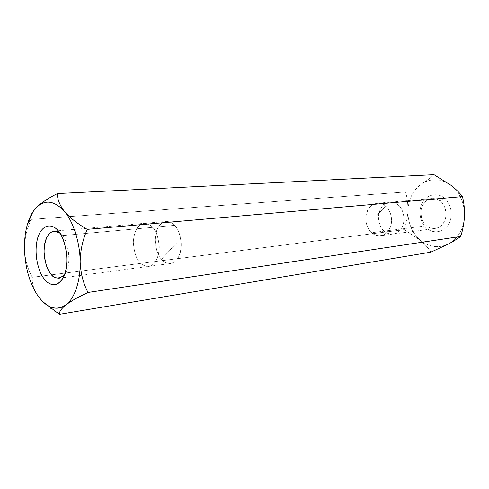 <?xml version="1.0" encoding="UTF-8"?>
<svg xmlns="http://www.w3.org/2000/svg" width="489" height="489" viewBox="0 0 489 489"><rect width="100%" height="100%" fill="white"/><g stroke="black" fill="none" stroke-linecap="round" stroke-linejoin="round"><path stroke-width="0.37" stroke-dasharray="2.44 1.83" d="M24.474 249.176C24.572 238.779 26.785 228.852 31.107 219.408L27.366 224.518L31.107 219.408C26.779 228.858 24.566 238.791 24.474 249.201C25 259.433 27.604 268.791 32.292 277.281L404.238 229.653L420.381 240.319C424.972 244.292 428.486 248.235 430.919 252.147C428.486 248.235 424.972 244.292 420.381 240.319L404.238 229.653L32.292 277.281C27.604 268.791 25 259.433 24.474 249.219M448.517 243.944C453.101 241.493 456.848 237.813 459.746 232.892L460.711 236.438L459.746 232.892C462.594 227.917 464.177 222.373 464.489 216.248C464.177 222.373 462.594 227.917 459.746 232.892C456.848 237.813 453.101 241.493 448.517 243.944C438.639 248.528 429.269 247.318 420.381 240.319C429.269 247.318 438.639 248.528 448.499 243.95M152.574 227.354C150.581 224.824 147.764 223.491 144.114 223.363C137.788 224.469 134.182 230.729 133.289 242.153C134.151 252.33 136.29 258.968 139.695 262.067C141.743 264.897 144.781 266.334 148.815 266.383C155.123 264.971 158.613 258.504 159.298 246.988C158.253 236.835 156.009 230.288 152.574 227.354L174.616 225.343C178.063 228.198 180.294 234.586 181.315 244.5C180.594 255.753 177.055 262.08 170.698 263.485C166.639 263.455 163.583 262.061 161.529 259.304C158.106 256.291 155.973 249.812 155.135 239.867C156.077 228.693 159.732 222.562 166.113 221.462C169.787 221.584 172.617 222.874 174.616 225.343L152.574 227.354C156.009 230.288 158.253 236.835 159.298 246.988C158.613 258.504 155.123 264.971 148.815 266.383C144.781 266.334 141.743 264.897 139.695 262.067C136.29 258.968 134.151 252.33 133.289 242.153C134.182 230.729 137.788 224.469 144.114 223.363C147.764 223.491 150.581 224.824 152.574 227.354L62.237 235.6L59.786 233.119L62.237 235.6L152.574 227.354M384.213 231.132C380.882 228.925 378.926 224.035 378.345 216.456C379.58 207.898 383.376 203.143 389.733 202.183C393.37 202.201 396.139 203.124 398.04 204.958C401.365 207.049 403.401 211.835 404.152 219.323C403.174 227.868 399.525 232.77 393.217 234.042C389.195 234.139 386.194 233.174 384.213 231.132L371.664 232.715C373.657 234.799 376.671 235.79 380.711 235.698C387.05 234.414 390.705 229.427 391.683 220.735C390.913 213.112 388.859 208.235 385.515 206.101C383.602 204.231 380.821 203.29 377.172 203.271C370.784 204.237 366.976 209.072 365.754 217.776C366.347 225.49 368.315 230.472 371.664 232.715L384.213 231.132C386.194 233.174 389.195 234.139 393.217 234.042C399.525 232.77 403.174 227.868 404.152 219.323C403.401 211.835 401.365 207.049 398.04 204.958C396.139 203.124 393.37 202.201 389.733 202.183C383.376 203.143 379.58 207.898 378.345 216.456C378.926 224.035 380.882 228.925 384.213 231.132L426.53 225.777C423.266 223.724 421.365 219.127 420.833 212C422.086 203.944 425.84 199.457 432.087 198.534C435.65 198.534 438.358 199.396 440.216 201.107C443.462 203.063 445.442 207.55 446.145 214.579C445.143 222.611 441.549 227.238 435.351 228.467C431.408 228.583 428.468 227.685 426.53 225.777L384.213 231.132M76.418 298.272L66.308 304.586M38.344 296.493C33.906 289.855 31.889 283.449 32.292 277.281C31.889 283.449 33.906 289.855 38.344 296.493M59.42 314.317C50.477 309.03 43.454 303.094 38.362 296.517L43.435 302.33M33.417 211.083C31.547 214.127 30.783 216.902 31.107 219.408L405.57 191.969C407.233 197.721 408.009 203.919 407.899 210.557C407.545 217.147 406.322 223.51 404.238 229.653C406.322 223.516 407.545 217.159 407.899 210.576C407.808 222.782 411.964 232.691 420.375 240.313C411.964 232.697 407.802 222.776 407.899 210.557C408.009 203.919 407.233 197.721 405.57 191.969L31.107 219.408C30.795 216.969 31.51 214.28 33.258 211.334M433.981 174.683C431.274 177.366 427.459 180.227 422.545 183.271L422.533 183.277C413.541 189.298 408.663 198.387 407.899 210.557C408.663 198.381 413.547 189.286 422.545 183.271C427.459 180.227 431.274 177.366 433.981 174.683M33.423 211.071L36.217 207.642M464.489 216.217C464.593 203.186 460.094 192.88 450.986 185.313C441.469 178.674 431.995 177.996 422.545 183.271C431.995 177.996 441.469 178.674 450.968 185.294C460.094 192.88 464.593 203.186 464.489 216.217M443.994 197.862C440.173 194.096 428.719 191.914 422.313 202.794C416.646 214.2 422.753 225.692 426.983 228.455C430.601 232.202 441.977 235.02 448.81 224.096C454.856 212.47 448.382 200.484 443.994 197.862C448.382 200.484 454.856 212.47 448.81 224.096C441.977 235.02 430.601 232.202 426.983 228.455C422.753 225.692 416.646 214.2 422.313 202.794C428.719 191.914 440.173 194.096 443.994 197.862L440.216 201.107C437.16 198.069 427.942 196.26 422.759 205.038C418.174 214.249 423.113 223.559 426.53 225.777C429.458 228.797 438.621 231.022 444.085 222.22C448.914 212.862 443.737 203.235 440.216 201.107L443.994 197.862M385.515 206.101L372.441 220.191L385.515 206.101C389.14 208.424 394.519 218.889 389.617 228.999C384.073 238.491 374.678 236.004 371.664 232.715C368.162 230.288 363.046 220.197 367.673 210.252C372.911 200.79 382.361 202.788 385.515 206.101M64.371 275.062C73.313 263.742 66.877 238.443 62.237 235.6C66.333 238.681 72.8 259.604 65.838 272.85L64.371 275.062M62.237 235.6L58.472 231.315L62.237 235.6M161.529 259.304L178.02 241.425L161.529 259.304C164.64 263.644 174.157 267.251 179.481 255.148C184.133 242.214 178.344 228.442 174.616 225.343C171.309 220.967 161.743 218.167 156.816 230.233C152.513 242.905 157.935 256.034 161.529 259.304M54.09 231.12L166.113 221.462M59.236 278.241L170.698 263.485M432.087 198.534L377.172 203.271M435.351 228.467L380.711 235.698M65.838 272.85L62.989 278.039M61.7 234.958L57.8 230.508"/><path stroke-width="0.73" d="M66.308 304.586L65.991 304.83C58.546 310.179 50.807 309.134 42.787 301.695L38.344 296.493C29.811 283.895 25.19 268.137 24.474 249.219L24.474 249.201C24.297 240.227 25.263 232 27.366 224.518L32.965 211.768L36.589 207.263L32.965 211.768M36.217 207.642L36.602 207.25C41.571 202.599 48.509 198.033 57.427 193.565L433.981 174.683L450.98 185.3C455.882 189.164 459.709 192.929 462.46 196.602C464.006 202.746 464.684 209.286 464.489 216.217L464.489 216.23C464.055 223.277 462.796 230.007 460.711 236.438C457.686 238.711 453.627 241.218 448.517 243.944C453.621 241.218 457.686 238.718 460.711 236.438C462.796 230.007 464.055 223.277 464.489 216.23C464.684 209.292 464.012 202.752 462.46 196.602C459.709 192.929 455.882 189.164 450.98 185.3L433.981 174.683L57.427 193.565C57.274 199.194 59.646 205.209 64.554 211.609C70.135 217.99 77.702 223.907 87.244 229.359L462.46 196.602L87.244 229.359C82.672 239.854 80.3 250.716 80.147 261.951C80.636 273.223 83.258 283.394 88.008 292.459L460.711 236.438L88.008 292.459L76.418 298.272M24.474 249.201C25.183 268.131 29.811 283.901 38.35 296.505C47.329 308.296 56.541 311.071 65.991 304.83C61.296 308.675 59.102 311.835 59.42 314.317L430.919 252.147L448.511 243.95L430.919 252.147L59.42 314.317C59.102 311.835 61.296 308.675 65.991 304.83C74.414 298.938 80.661 280.631 80.147 261.951C80.661 280.625 74.42 298.926 66.003 304.818C71.29 300.906 78.625 296.786 88.008 292.459C83.258 283.394 80.636 273.223 80.147 261.951C80.178 243.412 73.356 221.682 64.554 211.609C73.35 221.676 80.178 243.394 80.147 261.927C80.306 250.704 82.672 239.848 87.244 229.359C77.702 223.907 70.135 217.99 64.554 211.609C54.664 200.686 45.349 199.231 36.602 207.25C45.343 199.237 54.658 200.679 64.542 211.59C59.646 205.203 57.274 199.194 57.427 193.565C48.509 198.033 41.571 202.599 36.602 207.25C32.598 211.321 29.517 217.079 27.366 224.518C25.263 232 24.297 240.227 24.474 249.201L24.474 249.176M42.787 301.695L59.42 314.317M58.472 231.315C62.971 235.68 70.214 255.289 64.976 273.345C58.912 290.142 47.635 284.641 43.906 278.504C39.633 273.797 33.02 255.466 37.69 237.917C43.099 221.175 54.432 225.093 58.472 231.315L57.8 230.508C53.484 224.42 42.146 222.049 37.384 239.023C33.301 256.517 39.75 273.803 43.906 278.504C47.335 283.663 56.217 289.592 62.989 278.039C71.687 261.487 63.582 235.117 58.472 231.315M59.786 233.119L54.09 231.12C48.063 232.257 44.719 239.054 44.047 251.517C45.025 262.636 47.164 269.916 50.459 273.357C52.451 276.481 55.379 278.107 59.236 278.241L64.371 275.062C58.332 279.488 53.692 278.919 50.459 273.357C47.354 269.671 42.592 258.119 44.578 244.555C46.92 230.906 55.63 228.925 59.786 233.119"/></g></svg>
